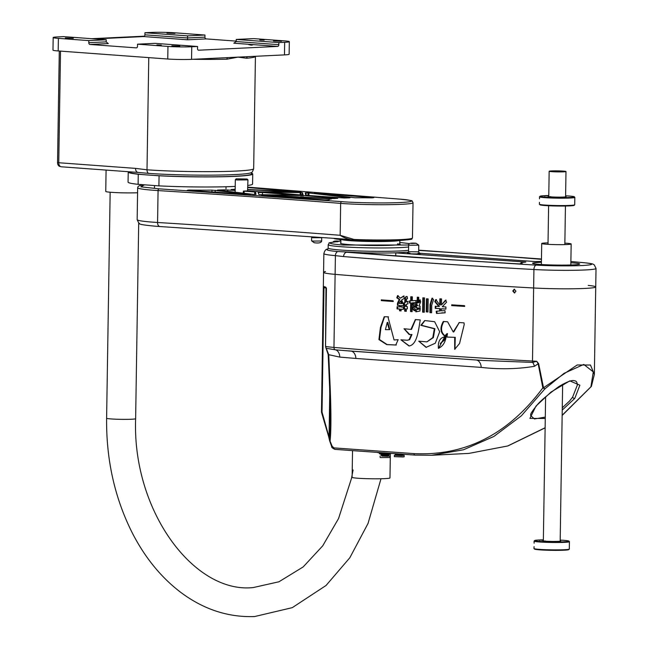 <?xml version="1.0" encoding="UTF-8"?>
<svg xmlns="http://www.w3.org/2000/svg" width="649" height="649" viewBox="0 0 649 649"><rect width="100%" height="100%" fill="white"/><g stroke="black" fill="none" stroke-linecap="round" stroke-linejoin="round"><path stroke-width="0.97" d="M148.767 57.623L147.007 169.795A4.21 2.896 94.2 0 0 148.402 173.356A61.006 3.699 0.9 0 0 234.638 174.589A61.006 3.699 0.9 0 0 251.163 172.683C251.804 173.015 252.639 171.685 253.67 168.691L255.43 56.439A63.107 3.829 -179.1 0 1 246.661 58.248L238.013 57.128L226.931 59.197A63.107 3.829 -179.1 0 1 192.964 59.294M129.492 171.807L129.484 172.058A61.006 3.699 0.9 0 0 167.775 176.098A61.006 3.699 0.9 0 0 234.613 176.268A61.006 3.699 0.9 0 0 251.479 173.973L251.504 172.48M148.402 173.356L138.367 172.447A4.21 2.896 94.2 0 1 138.123 172.439L139.348 172.553M273.505 40.952L281.479 41.268L273.505 40.952M166.98 33.115L174.954 33.432L166.98 33.115M259.811 39.946L264.159 40.116L259.811 39.946M65.346 37.991L73.321 38.307L65.346 37.991M171.863 45.828L179.846 46.144L171.863 45.828M248.705 44.603L252.591 45L251.114 45.17A59.74 3.626 0.9 0 0 248.705 44.603M58.191 50.955L58.386 38.364A16.825 1.022 -179.1 0 1 53.177 37.537L52.983 50.135A16.825 1.022 0.9 0 0 58.191 50.955L167.758 59.018A16.825 1.022 0.9 0 0 191.544 59.359L284.473 54.897A16.825 1.022 0.9 0 0 289.121 54.265L289.324 41.674A16.825 1.022 -179.1 0 1 284.668 42.307L284.473 54.897M247.886 56.658A1.679 1.444 -95 0 0 246.661 58.248M253.67 168.691A63.107 3.829 0.9 0 1 236.22 171.06A63.107 3.829 0.9 0 1 147.007 169.795L135.527 168.383L58.751 162.737L60.511 51.125L58.759 162.526L57.542 162.437A4.21 2.896 94.2 0 0 60.138 166.493A4.21 2.896 94.2 0 0 60.381 166.493M227.726 57.623A1.679 0.925 -91.4 0 0 226.931 59.197M197.556 46.485L154.941 43.345L137.523 44.181L167.953 46.42A16.825 1.022 0.9 0 0 191.747 46.76L197.556 46.485L197.523 48.586A1.679 1.16 94.2 0 0 198.562 50.208A1.679 1.16 94.2 0 0 198.659 50.208L277.642 46.42A1.679 1.16 94.2 0 0 278.827 44.684L278.859 42.583L284.668 42.307M236.228 41.114L206.139 38.899A1.679 1.217 87.3 0 1 204.946 37.131L204.979 35.03L174.549 32.791A16.825 1.022 -179.1 0 0 150.755 32.45L144.946 32.726L144.914 34.827A1.679 1.16 -85.8 0 1 143.729 36.563L94.705 38.916M58.751 162.737A4.21 2.896 94.2 0 0 61.347 166.793A4.21 2.896 94.2 0 0 61.59 166.793M58.386 38.364L88.824 40.603L106.249 39.767L63.634 36.628L57.826 36.912A16.825 1.022 -179.1 0 0 53.177 37.537M135.527 168.383A4.21 2.896 94.2 0 0 138.123 172.439L61.347 166.793M277.642 46.42L233.818 43.191L236.22 41.544L236.252 39.443L253.678 38.607L284.108 40.846A16.825 1.022 -179.1 0 1 289.324 41.674M236.252 39.443L278.859 42.583M88.824 40.603L88.791 42.704A1.679 1.217 -92.7 0 0 89.984 44.473L136.241 47.872A1.679 1.217 -92.7 0 0 136.347 47.872A1.679 1.217 -92.7 0 0 137.491 46.282L137.523 44.181M161.244 45.122L156.896 44.943L161.244 45.122M108.172 43.548L106.217 41.861L106.249 39.767M89.984 44.473L108.367 43.572M144.946 32.726L187.553 35.865L187.553 39.792L143.729 36.563M187.553 35.865L204.979 35.03M235.222 186.417A62.263 3.78 -179.1 0 1 158.908 185.865L138.107 184.34A62.263 3.78 -179.1 0 1 128.064 182.118L128.226 172.042A62.263 3.78 -179.1 0 1 128.445 171.725M251.488 173.218A62.263 3.78 -179.1 0 1 252.745 173.997L252.583 184.073A62.263 3.78 -179.1 0 1 247.861 185.444M138.107 184.34L138.269 174.257A62.263 3.78 -179.1 0 1 128.226 172.042M153.837 175.408L159.07 175.79L158.908 185.865M138.269 174.257L143.494 174.646M252.745 173.997A62.263 3.78 -179.1 0 1 221.447 176.779A62.263 3.78 -179.1 0 1 159.07 175.79M144.159 36.247A4.21 2.896 94.2 0 0 143.916 36.214A4.21 2.896 94.2 0 0 143.672 36.206L91.76 38.697M59.294 51.036L57.542 162.437M144.289 36.328L92.977 38.786M106.087 170.087L105.746 191.423A18.935 1.152 0.9 0 0 107.742 191.966A18.935 1.152 0.9 0 0 137.58 192.761M408.497 252.128A43.288 2.628 -179.1 0 1 407.166 252.25L395.785 252.826A43.288 2.628 -179.1 0 1 362.702 252.777L337.723 251.528A43.272 2.628 -179.1 0 1 327.558 249.184M335.468 241.85A1.679 1.241 87.1 0 1 335.492 241.85A1.679 1.241 87.1 0 1 335.606 241.85C326.325 242.831 328.792 243.886 342.988 245.03L408.659 245.014L408.554 251.707L418.654 251.861L419.716 253.418L418.037 253.232M409.365 243.635L399.776 242.434L409.405 243.61M570.86 262.756A23.559 1.428 -179.1 0 1 572.053 262.837A23.559 1.428 -179.1 0 1 579.679 264.013A23.559 1.428 -179.1 0 1 565.587 265.1A23.559 1.428 -179.1 0 1 540.195 264.443A23.559 1.428 -179.1 0 1 532.569 263.267A23.559 1.428 -179.1 0 1 541.42 262.293M325.514 271.542A46.282 2.807 0.9 0 0 323.567 272.312A46.282 2.807 0.9 0 0 335.111 274.357A1009.714 61.29 0.9 0 0 410.046 280.173A1009.714 61.29 0.9 0 0 533.632 287.986A39.97 2.426 0.9 0 0 574.625 288.748A39.97 2.426 0.9 0 0 595.733 286.939A39.97 2.426 0.9 0 0 588.181 285.406M343.605 256.566L335.403 255.633L335.111 274.357A1009.714 61.29 0.9 0 0 410.046 280.173A1009.714 61.29 0.9 0 0 533.632 287.986A39.97 2.426 0.9 0 0 574.625 288.748A39.97 2.426 0.9 0 0 595.733 286.939L596.017 268.467A39.97 2.426 -179.1 0 1 574.917 270.276A39.97 2.426 -179.1 0 1 533.924 269.513A1009.714 61.29 -179.1 0 1 410.338 261.693A1009.714 61.29 -179.1 0 1 343.605 256.566A4.21 3.115 94.7 0 1 346.793 252.242L413.251 257.353L536.317 265.141C553.053 265.96 568.435 266.09 582.461 265.522C594.241 264.792 594.784 263.859 584.1 262.723L570.885 261.531M396.141 252.915L525.82 262.066A35.338 2.142 0.9 0 0 520.79 263.088A35.338 2.142 0.9 0 0 522.469 263.77L518.624 263.883A1002.145 60.828 -179.1 0 1 415.522 257.239A1002.145 60.828 -179.1 0 1 360.422 253.061L361.225 252.826M541.428 261.458A35.338 2.142 0.9 0 0 535.433 261.579L419.311 253.207M399.752 243.805A29.87 1.809 -179.1 0 1 400.108 244.227A29.87 1.809 -179.1 0 1 392.304 245.217A29.87 1.809 -179.1 0 1 360.3 245.2A29.87 1.809 -179.1 0 1 340.49 243.294A29.87 1.809 -179.1 0 1 340.855 242.88M336.028 241.379L339.557 241.339L336.028 241.379M541.469 259.016L418.678 250.157L541.469 259M418.678 250.417A1002.145 60.828 -179.1 0 1 541.461 259.324M408.391 252.404L407.507 252.339M395.736 255.795L395.785 252.826M335.257 241.882A1.679 1.444 85.1 0 1 335.436 241.858L337.65 241.744A1.679 1.241 -92.9 0 0 337.545 241.752M339.727 241.193A0.844 0.568 -85.9 0 1 339.776 241.193L335.176 241.42L337.764 241.744L335.606 241.85A1.679 1.444 85.1 0 0 335.436 241.858C325.636 243.407 330.552 242.174 328.207 244.665A42.071 2.555 -179.1 0 0 341.828 246.766A42.071 2.555 -179.1 0 0 408.635 246.977M399.695 244.43A29.448 1.785 0.9 0 0 397.553 243.821M548.032 242.872A14.724 0.892 0.9 0 0 545.59 242.961A14.724 0.892 0.9 0 0 541.712 243.505A14.724 0.892 0.9 0 0 551.09 244.486A14.724 0.892 0.9 0 0 567.283 244.511A14.724 0.892 0.9 0 0 571.161 243.967A14.724 0.892 0.9 0 0 564.857 243.14M564.955 171.75A8.413 0.511 -179.1 0 1 555.487 171.847A8.413 0.511 -179.1 0 1 549.159 171.255A8.413 0.511 -179.1 0 1 550.19 171.028A8.413 0.511 -179.1 0 1 559.657 170.922A8.413 0.511 -179.1 0 1 565.985 171.523A8.413 0.511 -179.1 0 1 564.955 171.75M552.031 171.117L563.884 171.49L552.031 171.117M355.068 240.454A29.027 1.76 0.9 0 0 385.628 240.933M345.373 239.927A28.775 1.744 0.9 0 0 370.336 241.193A28.775 1.744 0.9 0 0 395.338 240.706M335.89 238.767A37.861 2.296 0.9 0 0 352.074 240.081M334.259 238.678A37.61 2.28 0.9 0 0 366.628 240.82A37.61 2.28 0.9 0 0 403.694 240.195M399.135 240.536A29.448 1.785 -179.1 0 1 379.267 241.542A29.448 1.785 -179.1 0 1 350.452 240.706A29.448 1.785 -179.1 0 1 341.577 239.627M396.296 240.674A29.197 1.769 -179.1 0 1 350.622 240.446A29.197 1.769 -179.1 0 1 344.416 239.854M330.114 440.922L322.026 412.026L323.981 287.75L323.429 287.661L321.482 411.937L322.026 412.026L321.547 412.44L321.482 411.928L323.348 286.136A46.282 2.807 0.9 0 0 323.348 286.168A46.282 2.807 0.9 0 0 325.628 287.077L326.431 288.91L325.53 346.436L326.204 348.27L335.452 349.827L350.338 351.068L482.905 360.471L532.699 362.418L536.691 361.266L538.629 363.659L543.521 387.761L577.196 364.973L590.476 365.038L594.354 374.432L595.733 286.939M410.063 303.002L410.022 300.917L411.279 300.836L411.344 296.771M409.292 345.974L401.082 339.841M407.329 340.246L400.912 339.816L409.016 345.99C417.558 344.765 418.605 328.564 420.268 319.933A1009.714 61.29 -179.1 0 1 415.344 319.584L410.931 329.408L404.027 328.743L409.195 334.56L411.401 334.535L409.113 339.719L407.329 340.246L409.681 339.687L411.969 334.511L409.762 334.535L404.222 328.775M393.091 301.501L393.051 300.755A1009.714 61.29 -179.1 0 1 381.304 299.879L381.296 300.625A1009.714 61.29 0.9 0 0 393.043 301.501L393.318 301.152M464.53 306.409L464.489 305.663A1009.714 61.29 -179.1 0 1 451.696 304.835L451.688 305.59A1009.714 61.29 0.9 0 0 464.481 306.417L464.781 306.06M514.746 292.934L513.359 290.971L514.527 289.219M512.783 290.995L514.235 289.203L515.914 291.182L514.454 292.983L512.783 290.995M398.178 339.678L394.065 339.971L388.175 317.718L388.475 316.834L384.216 316.744L380.428 327.388L378.935 339.597L386.739 344.619L395.752 345.008L398.178 339.678M381.304 299.879L381.296 300.625L381.863 300.592L381.88 299.846M401.658 299.952L404.4 298.297L403.573 296.049L400.433 298.175L397.577 295.62L396.782 297.81L399.224 299.489L397.448 303.294L397.415 305.363A1009.714 61.29 0.9 0 0 399.597 305.525L399.573 306.904A1009.714 61.29 -179.1 0 1 397.074 306.717L397.042 308.908A1009.714 61.29 0.9 0 0 399.541 309.086L399.516 310.806A1009.714 61.29 0.9 0 0 401.106 310.92L401.131 309.2A1009.714 61.29 0.9 0 0 403.37 309.362L403.402 307.18A1009.714 61.29 -179.1 0 1 401.163 307.018L401.187 305.638A1009.714 61.29 0.9 0 0 403.37 305.793L403.402 303.732A1009.714 61.29 -179.1 0 1 403.159 303.716L401.658 299.952M403.905 305.257L404.773 304.868L404.741 306.49A1009.714 61.29 -179.1 0 1 403.962 306.433L403.929 308.689A1009.714 61.29 0.9 0 0 404.708 308.746L404.668 311.179A1009.714 61.29 0.9 0 0 406.298 311.293L406.339 308.867A1009.714 61.29 0.9 0 0 407.345 308.932L407.377 306.677A1009.714 61.29 -179.1 0 1 406.371 306.604L406.412 304.267L407.953 303.829L407.677 301.452L406.444 301.907L406.493 298.986L407.467 298.702L407.223 296.617L406.087 296.496L404.879 298.167L404.806 302.572L403.881 302.986L403.905 305.257M406.493 298.986L407.467 298.702M409.495 303.026L410.679 302.953L410.541 311.536A1009.714 61.29 0.9 0 0 412.147 311.65L412.204 308.267L414.216 310.741L415.271 309.289L413.194 306.734L412.204 308.105L412.285 302.84L415.952 302.596L415.912 300.519L412.318 300.755L412.383 296.844A1009.714 61.29 -179.1 0 1 410.776 296.731L410.712 300.86L409.446 300.941L409.495 303.026M417.096 309.532L415.579 309.881L415.822 311.796L420.017 311.025L419.911 309.013L418.556 309.24L418.573 307.975A1009.714 61.29 0.9 0 0 420.057 308.08L420.09 306.117A1009.714 61.29 -179.1 0 1 418.905 306.036L420.714 301.785L419.798 299.935L418.662 302.621L418.743 297.291A1009.714 61.29 -179.1 0 1 417.291 297.185L417.193 303.091L416.48 302.166L415.587 303.57L417.153 305.914A1009.714 61.29 -179.1 0 1 415.847 305.825L415.814 307.78A1009.714 61.29 0.9 0 0 417.12 307.877L417.096 309.532L417.664 309.5L417.688 307.845A1008.879 61.233 -179.1 0 1 416.382 307.756L416.415 305.866M439.689 310.944L436.193 311.252L436.509 313.435L445.141 312.834L444.954 310.628L441.361 310.822L441.393 308.794A1009.714 61.29 0.9 0 0 445.895 309.094L445.928 306.953A1009.714 61.29 -179.1 0 1 442.285 306.709L446.569 302.207L445.53 300.154L441.45 304.941L441.547 298.921A1009.714 61.29 -179.1 0 1 439.876 298.808L439.779 304.949L435.812 299.554L434.757 301.59L438.862 306.482A1009.714 61.29 -179.1 0 1 435.284 306.239L435.244 308.38A1009.714 61.29 0.9 0 0 439.722 308.689L439.689 310.944L440.257 310.92L440.29 308.656A1008.879 61.233 -179.1 0 1 435.82 308.356L435.852 306.279M445.612 334.925L446.188 334.9L445.79 336.734L445.214 336.758C440.095 337.529 437.824 341.398 438.416 348.367C442.61 346.379 445.084 342.818 445.839 337.683L440.257 343.589C443.072 341.333 445.109 338.316 446.366 334.527L445.612 334.925L445.214 336.758L444.492 336.75L445.06 336.726M443.275 321.498C439.762 327.802 440.282 332.686 444.841 336.141L446.926 333.667L446.301 337.05L454.689 337.342L454.689 349.316L459.549 343.499L464.213 324.524L463.994 322.853A1009.714 61.29 -179.1 0 1 459.249 322.545L453.229 331.955L447.607 321.782A1009.714 61.29 -179.1 0 1 443.275 321.498M420.844 325.311L434.343 328.775L432.802 337.618L426.912 341.869L418.727 341.163L426.069 347.361L435.284 343.24L439.681 331.72L434.643 321.709L424.706 320.557L420.844 325.311L421.42 325.279L424.9 320.549M413.664 303.018L412.61 304.47L414.63 306.953L415.685 305.501L413.664 303.018M422.621 312.128A1009.714 61.29 0.9 0 0 424.308 312.25L424.535 297.94A1009.714 61.29 -179.1 0 1 422.848 297.826L422.621 312.128L423.197 312.104L423.416 297.867M426.271 311.869A1009.714 61.29 0.9 0 0 427.967 311.991L428.17 298.905A1009.714 61.29 -179.1 0 1 426.482 298.791L426.271 311.869L426.839 311.844L427.05 298.824M431.974 298.199L430.052 304.47L429.922 312.631A1009.714 61.29 0.9 0 0 431.617 312.753L431.739 305.152L433.581 299.57L431.974 298.199M451.696 304.835L451.688 305.59L452.256 305.557L452.272 304.811M545.274 418.475L529.917 418.394L535.952 406.136A1.679 1.047 41.4 0 0 536.447 405.893C538.97 402.218 546.409 395.793 558.773 386.626C567.08 381.677 572.329 379.738 574.519 380.793C576.239 380.825 577.188 382.237 577.359 385.035L572.605 397.156L569.603 400.977L562.277 407.815M545.298 417.112L534.452 418.962L530.598 415.474C531.393 414.533 528.27 416.074 536.447 405.893L536.447 405.893M325.879 287.28A0.844 0.722 -34.9 0 0 325.985 287.758L323.348 286.168L323.567 272.312A46.282 2.807 0.9 0 0 335.111 274.357L333.959 347.418A1009.714 61.29 0.9 0 0 408.894 353.234A1009.714 61.29 0.9 0 0 532.488 361.047A2.523 1.395 93.2 0 0 532.699 362.418A8.413 5.752 73.4 0 1 534.419 366.328C517.229 369.127 499.495 369.484 481.209 367.399A8.413 5.671 94.1 0 0 476.585 360.081M538.629 363.659L538.167 363.773L542.84 387.875L544.844 388.905L521.374 415.806L493.889 436.452L463.54 449.765L431.731 455.265L415.109 455.087A1.679 1.136 -85.9 0 1 415.011 455.087A1.679 1.136 -85.9 0 1 413.997 453.61C465.438 456.133 508.386 434.222 542.84 387.875L543.521 387.761L544.844 388.905L564.03 373.353L583.784 364.43L593.291 371.901L590.955 386.577L591.661 385.328M536.317 265.141A4.21 2.32 93.2 0 0 533.924 269.513L532.488 361.047A39.97 2.426 0.9 0 0 536.691 361.266L538.167 363.773L534.419 366.328M482.661 360.455L343.191 350.492M325.628 287.077A0.844 0.795 101.4 0 0 326.017 287.807M323.397 286.534A0.844 0.698 -2.9 0 0 323.397 286.59L323.397 286.59A0.844 0.698 -2.9 0 0 323.819 287.166L324.184 286.988M323.372 286.298L323.429 287.661L323.819 287.166A0.844 0.568 -85.9 0 1 323.981 287.75L326.058 287.896M323.437 287.653L323.819 287.166L323.437 287.653M326.406 288.026L326.382 288.846M431.731 455.265L469.032 453.383L507.688 445.977L545.128 427.74M562.156 415.263L591.45 386.277M535.952 406.136L551.009 392.053L569.806 380.866L579.873 385.206L574.763 398.429L562.237 410.087M413.997 453.61L333.919 447.899L332.142 446.252L331.696 446.609C331.339 447.234 332.418 448.159 334.933 449.368A1.679 1.136 94.1 0 0 335.03 449.376L414.922 455.079M351.409 351.166A8.413 5.671 -85.9 0 1 355.879 358.451L339.792 357.096L328.735 354.687L330.163 387.226C331.177 412.488 331.168 430.263 330.13 440.541L329.676 440.898L331.696 446.609M329.781 391.144L329.075 436.014L328.597 436.428L329.676 440.898M328.735 354.687L326.204 348.27A1.679 1.014 -39.7 0 1 325.993 348.107L328.191 354.557L328.735 354.687M325.855 347.791A1.679 1.014 -39.7 0 0 325.993 348.107L325.53 346.436A46.282 2.807 0.9 0 0 333.959 347.418A2.523 1.89 94.8 0 0 335.452 349.827A8.413 5.654 95.7 0 1 339.792 357.096M332.142 446.252L329.757 440.363L330.333 425.72L329.611 387.096L328.191 354.557M330.163 387.226L329.611 387.096M394.065 339.971L398.178 339.695M395.987 344.992L387.129 344.57L379.487 339.516L380.971 327.469L384.573 316.736M410.712 300.86L411.279 300.836M409.446 300.941L410.022 300.917M410.679 302.953L411.247 302.921L411.109 311.512L410.541 311.536M412.147 311.585A1008.879 61.233 -179.1 0 1 411.109 311.512M412.204 308.267L412.772 308.234L414.792 310.717M412.204 308.105L413.762 306.709M412.318 300.755L416.48 300.487M464.643 306.36A1008.879 61.233 -179.1 0 1 452.256 305.557M393.205 301.444A1008.879 61.233 -179.1 0 1 381.863 300.592M429.922 312.631L430.49 312.607L430.62 304.438L432.542 298.175M431.617 312.68A1008.879 61.233 -179.1 0 1 430.49 312.607M427.967 311.918A1008.879 61.233 -179.1 0 1 426.839 311.844M424.308 312.177A1008.879 61.233 -179.1 0 1 423.197 312.104M412.61 304.47L414.232 302.994M415.198 306.92L413.178 304.446M426.912 341.869L433.37 337.585L434.903 328.71L421.42 325.279M426.352 347.345L419.165 341.439M410.931 329.408L411.498 329.376L415.571 319.689M411.401 334.535L411.969 334.511M445.409 336.109C440.858 332.815 440.338 327.94 443.851 321.466M446.926 333.667L447.494 333.643L446.869 337.018L446.301 337.05M454.689 337.342L446.869 337.018M454.949 349.3L455.257 337.31M453.229 331.955L453.797 331.923L459.249 322.594M440.257 343.589L445.887 338.9M446.188 334.9L446.942 334.503M438.975 347.523L444.743 336.75M436.193 311.252L440.257 310.92M437.077 313.402L436.761 311.228M445.133 312.802L441.953 312.875M441.361 310.822L444.119 310.668M441.393 308.794L441.961 308.77A1008.879 61.233 -179.1 0 0 445.895 309.029M441.45 304.941L446.098 300.122M439.779 304.949L440.346 304.925L440.444 298.848M434.757 301.59L435.325 301.558L436.379 299.53M438.862 306.482L439.43 306.45L435.325 301.558M435.244 308.38L435.82 308.356M439.722 308.689L440.29 308.656M415.579 309.881L417.664 309.5M416.39 311.771L416.147 309.857M418.556 309.24L420.479 308.989M418.573 307.975L419.14 307.951A1008.879 61.233 -179.1 0 0 420.057 308.015M418.662 302.621L419.23 302.596L420.374 299.903M417.193 303.091L417.769 303.067L417.859 297.226M415.587 303.57L417.056 302.134M417.161 305.492L417.729 305.46L416.155 303.545M417.153 305.914L417.729 305.46M415.814 307.78L416.382 307.756M417.12 307.877L417.688 307.845M400.433 298.175L404.14 296.025M396.782 297.81L397.35 297.777L398.145 295.587M399.224 299.489L399.8 299.457L397.35 297.777M397.448 303.294L398.015 303.27L399.8 299.457M397.415 305.363L397.983 305.33L398.015 303.27M399.597 305.525L400.165 305.492A1008.879 61.233 -179.1 0 1 397.983 305.33M399.573 306.904L400.141 306.872L400.165 305.492M397.042 308.908L397.61 308.875L397.642 306.758M399.541 309.086L400.108 309.062A1008.879 61.233 -179.1 0 1 397.61 308.875M399.516 310.806L400.084 310.774L400.108 309.062M401.106 310.855A1008.879 61.233 -179.1 0 1 400.084 310.774M401.131 309.2L401.699 309.175A1008.879 61.233 -179.1 0 0 403.37 309.297M401.187 305.638L401.755 305.606A1008.879 61.233 -179.1 0 0 403.37 305.728M404.773 304.868L405.341 304.843L405.317 306.458L404.741 306.49M403.929 308.689L404.497 308.664L404.53 306.474M404.708 308.746L405.276 308.721A1008.879 61.233 -179.1 0 1 404.497 308.664M404.668 311.179L405.236 311.147L405.276 308.721M406.298 311.228A1008.879 61.233 -179.1 0 1 405.236 311.147M406.339 308.867L406.907 308.835A1008.879 61.233 -179.1 0 0 407.345 308.867M406.444 301.907L408.245 301.428M404.806 302.572L405.374 302.548L405.447 298.134L406.274 296.52M403.881 302.986L405.374 302.548M404.481 305.233L404.449 302.961M402.145 303.57L401.066 301.006L400.498 301.031L399.07 303.416A1009.714 61.29 0.9 0 0 401.569 303.594L402.145 303.57M389.246 329.66L389.822 329.635L387.802 322.415L387.234 322.439L385.425 329.651L389.246 329.66L387.234 322.439M401.569 303.594L400.498 301.031M352.537 450.625L352.115 477.323A18.935 1.152 0.9 0 0 352.951 477.672A18.935 1.152 0.9 0 0 373.848 478.8A18.935 1.152 0.9 0 0 389.976 477.915L390.349 454.13M395.452 453.781L403.045 454.235M395.468 453.773L400.928 454.081M395.225 454.008L395.217 454.454L402.307 454.73L403.386 454.259M395.931 454.6L395.922 455.347L401.763 455.574L402.648 455.452L402.664 454.706M395.922 455.127L394.365 455.322L394.349 456.645L402.891 456.961L404.173 456.799L404.205 455.476L402.656 455.233M394.365 455.322L404.205 455.476M394.349 456.645L404.173 456.799M379.219 452.759L379.227 453.391L390.998 453.375M379.227 453.391L379.73 453.911L389.051 454.259L390.982 453.57M381.012 454.122L389.173 454.251M381.004 454.73L389.165 454.86L388.078 455.452L380.995 455.168L381.231 454.503L389.165 454.414M381.709 455.322L381.693 456.06L387.542 456.296L388.427 456.166L388.435 455.428M389.952 457.513L380.33 457.569L389.952 457.513L389.984 456.19L388.427 455.955M381.701 455.841L389.984 456.19M386.333 453.043L384.135 452.84M383.097 452.807A7.869 0.479 0.9 0 1 382.699 452.799L377.872 452.434A7.869 0.479 0.9 0 1 377.718 452.426M377.426 452.361L377.54 452.54A7.658 0.462 -179.1 0 0 378.27 452.686M384.654 453.043A7.658 0.462 -179.1 0 1 382.293 452.978M543.359 540.325L538.921 540A17.166 1.038 0.9 0 0 534.638 540.552A17.166 1.038 0.9 0 0 539.919 541.461A17.166 1.038 0.9 0 0 558.992 541.947A17.166 1.038 0.9 0 0 568.897 541.096A17.166 1.038 0.9 0 0 563.616 540.317A17.166 1.038 0.9 0 0 560.192 540.114M534.638 540.552L534.127 541.047A17.669 1.071 0.9 0 0 534.095 541.112A17.669 1.071 0.9 0 0 539.562 541.98A17.669 1.071 0.9 0 0 558.708 542.491A17.669 1.071 0.9 0 0 569.424 541.672A17.669 1.071 0.9 0 0 569.4 541.607L568.897 541.096M543.367 539.846A17.166 1.038 0.9 0 0 539.798 539.952L539.424 540.43M560.184 540.844A8.916 0.544 -179.1 0 1 560.671 541.063A8.916 0.544 -179.1 0 1 558.643 541.339L557.767 541.38A8.916 0.544 -179.1 0 1 545.614 541.185A8.916 0.544 -179.1 0 1 542.864 540.779A8.916 0.544 -179.1 0 1 543.359 540.576M534.078 546.636L533.973 548.502A17.669 1.071 0.9 0 0 534.005 548.567A17.669 1.071 0.9 0 0 551.626 549.857A17.669 1.071 0.9 0 0 569.278 549.127A17.669 1.071 0.9 0 0 569.311 549.062L569.424 541.672M534.095 541.112L534.119 543.164M539.798 539.952L543.367 540.219M558.643 541.339L558.27 541.818M545.257 540.966A8.413 0.511 0.9 0 0 544.17 541.055M569.278 549.127L568.767 549.622A17.166 1.038 -179.1 0 1 551.618 550.328A17.166 1.038 -179.1 0 1 534.5 549.078L534.005 548.567M548.77 196.014L544.333 195.69A17.166 1.038 0.9 0 0 540.049 196.249A17.166 1.038 0.9 0 0 545.33 197.15A17.166 1.038 0.9 0 0 564.403 197.637A17.166 1.038 0.9 0 0 574.308 196.785A17.166 1.038 0.9 0 0 569.027 196.014A17.166 1.038 0.9 0 0 565.604 195.803M540.049 196.249L539.538 196.744A17.669 1.071 0.9 0 0 539.497 196.809A17.669 1.071 0.9 0 0 544.973 197.669A17.669 1.071 0.9 0 0 564.111 198.18A17.669 1.071 0.9 0 0 574.836 197.361A17.669 1.071 0.9 0 0 574.803 197.296L574.308 196.785M548.778 195.544A17.166 1.038 0.9 0 0 545.201 195.649L544.827 196.128M565.595 196.533A8.916 0.544 -179.1 0 1 566.074 196.752A8.916 0.544 -179.1 0 1 564.046 197.036L563.178 197.077A8.916 0.544 -179.1 0 1 551.017 196.874A8.916 0.544 -179.1 0 1 548.275 196.477A8.916 0.544 -179.1 0 1 548.77 196.266M539.489 202.334L539.384 204.2A17.669 1.071 0.9 0 0 539.416 204.265A17.669 1.071 0.9 0 0 557.037 205.546A17.669 1.071 0.9 0 0 574.689 204.816A17.669 1.071 0.9 0 0 574.722 204.751L574.836 197.361M539.497 196.809L539.522 198.854M545.201 195.649L548.77 195.909M564.046 197.036L563.673 197.507M550.66 196.655A8.413 0.511 0.9 0 0 549.581 196.744M574.689 204.816L574.178 205.311A17.166 1.038 -179.1 0 1 557.029 206.017A17.166 1.038 -179.1 0 1 539.911 204.776L539.416 204.265M341.893 201.644L342.786 201.717C350.111 202.399 378.635 203.51 399.898 202.561C420.365 201.563 408.765 199.665 399.176 199.089L398.251 199.016A1.679 1.136 -85.9 0 1 398.348 199.024L399.273 199.089C418.808 201.206 409.332 200.784 412.35 201.279L413.024 202.739A42.071 2.555 -179.1 0 1 387.275 204.686A42.071 2.555 -179.1 0 1 341.585 203.445A42.071 2.555 -179.1 0 1 340.652 203.38A1.679 1.209 -85.5 0 1 341.893 201.644L159.127 188.835A1.679 1.03 93.6 0 0 158.072 190.579A1682.857 102.144 -179.1 0 1 303.432 200.525A1682.857 102.144 -179.1 0 1 340.652 203.38L340.157 235.287L353.94 239.44L354.257 240.244C348.797 239.611 344.092 237.964 340.157 235.287A1682.857 102.144 0.9 0 0 302.929 232.431A1682.857 102.144 0.9 0 0 157.569 222.485A4.21 2.564 93.6 0 0 159.881 226.525L342.494 238.937L351.863 240.049M247.115 179.019L247.95 179.887L237.234 179.992L235.327 179.692L236.195 178.848L247.115 179.019L236.195 178.848M250.433 194.432L249.159 194.424A1689.59 102.558 0.9 0 0 187.277 190.295L188.916 190.043A52.593 3.188 0.9 0 0 212.004 190.125L250.563 194.408M265.271 195.552L331.607 198.886A42.071 2.555 0.9 0 0 328.913 199.738A42.071 2.555 0.9 0 0 328.97 199.868L324.662 199.916A1689.59 102.558 0.9 0 0 309.305 198.756A1689.59 102.558 0.9 0 0 265.271 195.552L264.979 195.511M302.191 194.846L302.329 192.712L303.091 194.741L298.808 194.781L267.688 192.088L300.885 192.607L300.933 194.862M303.091 194.749L302.369 194.838M302.329 192.712L300.885 192.607M353.51 240.195L350.809 239.984M247.796 189.662L299.181 192.396M299.522 192.372L260.095 191.828L247.529 190.911L243.383 191.098L255.536 192.039L256.022 194.392L253.791 194.408L217.196 190.125M247.95 179.887L247.529 190.936M217.553 190.206L218.372 190.011A52.593 3.188 0.9 0 0 224.392 189.841L235.157 190.449M235.165 190.019L231.117 189.524A52.593 3.188 0.9 0 0 235.181 189.24M314.424 193.24L315.763 193.199A1689.59 102.558 0.9 0 0 373.832 197.629L372.031 197.864A42.071 2.555 0.9 0 0 355.173 197.783L314.303 193.215M247.829 187.553A1689.59 102.558 0.9 0 0 300.925 192.015L247.796 189.492M349.616 197.848L348.789 197.88A42.071 2.555 0.9 0 0 344.384 198.002L306.474 195.357L305.711 195.235L305.225 192.891L306.085 192.85A6.733 0.406 0.9 0 0 308.056 192.867L349.981 197.775M295.254 195.171L260.354 194.668A6.733 0.406 0.9 0 0 258.919 194.562L258.156 192.534L262.439 192.493L296.049 195.073M331.282 198.545L261.523 195.033A6.733 0.406 0.9 0 0 261.725 194.935A6.733 0.406 0.9 0 0 261.717 194.919L302.945 195.519L337.731 198.318A42.071 2.555 0.9 0 0 334.697 198.537L331.282 198.545M261.928 195.098L261.523 195.057M243.245 193.232L243.383 191.098M224.327 191.009L224.392 189.841M211.898 191.901L212.004 190.125M309.005 192.899L308.827 195.536M307.894 195.463L308.056 192.867M306.085 192.85L306.166 195.333M300.26 194.854L300.203 192.575M302.677 192.761L302.539 194.83M191.544 59.359L191.747 46.76M278.827 44.684L236.22 41.544M206.139 38.899L187.553 39.792M167.953 46.42L167.758 59.018M144.914 34.827L187.52 37.966L204.946 37.131M88.791 42.704L106.217 41.861M337.723 251.528A4.21 3.148 94.8 0 0 335.403 255.633A46.282 2.807 -179.1 0 1 323.859 253.597C324.719 250.4 326.049 248.9 327.842 249.094L328.159 248.023A42.071 2.555 0.9 0 0 341.772 250.125A42.071 2.555 0.9 0 0 408.578 250.336M418.126 253.232C424.779 253.678 415.165 254.165 409.024 253.694L409.9 253.061L407.45 253.224L408.554 251.707M411.458 243.505L416.009 243.27L411.458 243.505M410.298 245.241L408.659 244.989C408.262 243.375 410.736 242.807 416.106 243.27L418.759 245.144L410.298 245.241M362.702 252.777L362.702 253.24M584.1 262.723A4.21 3.286 -84.7 0 1 584.416 262.731A4.21 3.286 -84.7 0 1 584.741 262.788M335.176 241.42A0.844 0.568 94.1 0 0 334.657 241.923M333.229 242.077C333.172 241.095 335.355 240.803 339.776 241.193A0.844 0.568 -85.9 0 1 339.825 241.193M325.53 346.363L325.985 287.758M333.919 447.899A1.679 1.136 94.1 0 0 334.933 449.368L415.011 455.087L431.723 455.265M481.209 367.399L355.879 358.451M572.605 397.156A1.679 1.079 36.8 0 0 574.763 398.429M430.052 304.47L430.62 304.438M404.879 298.167L405.447 298.134M144.403 184.803L139.486 185.671L138.115 186.514L137.653 187.731A52.593 3.188 -179.1 0 0 153.529 190.262A52.593 3.188 -179.1 0 0 158.072 190.579L157.569 222.485A52.593 3.188 -179.1 0 1 153.026 222.177A52.593 3.188 -179.1 0 1 137.158 219.638L138.789 223.151C141.393 223.491 133.556 224.165 155.655 226.233L159.881 226.525A4.21 2.564 93.6 0 0 160.076 226.525M321.596 237.704L313.151 237.721L311.625 237.477L311.544 236.942M313.094 241.087L321.669 240.998C321.263 242.815 318.756 243.391 314.148 242.71L311.577 240.836L313.094 241.087M398.251 199.016L247.837 187.147L398.348 199.024A1.679 1.136 -85.9 0 1 398.437 199.032M340.887 241.185L339.695 239.53L340.912 239.749M353.94 239.44A42.071 2.555 0.9 0 0 412.464 238.013L413.024 202.739M354.257 240.244L393.132 240.633L408.124 239.789L411.385 238.572M159.127 188.835L140.865 186.847L144.492 184.803M235.133 192.218L235.327 179.692M227.71 191.406L227.791 189.897M255.536 192.039L255.373 194.432M254.603 194.416L254.773 191.917M244.073 193.329L244.227 191.131M215.225 190.23L215.103 192.112M262.521 194.724L262.439 192.493M302.896 197.134L302.945 195.519M301.104 197.045L301.152 195.454M353.072 469.949L351.498 478.378L338.559 518.51L322.715 545.841L303.164 566.934L278.94 581.78L253.256 587.556C194.375 594.062 132.112 511.12 135.633 418.686A14.513 0.884 -179.1 0 1 131.496 419.238A14.513 0.884 -179.1 0 1 115.636 419.189A14.513 0.884 -179.1 0 1 106.606 418.232C106.185 460.376 114.954 499.024 132.923 534.176C145.408 558.083 161.171 577.342 180.195 591.945C203.202 609.297 228.002 617.499 254.603 616.55L292.269 607.659L326.041 585.487L349.827 557.751L368.04 523.443L381.004 478.751M154.519 185.541L154.486 187.658M226.03 186.75L225.998 188.778M328.159 248.023L328.207 244.665M418.759 245.144L418.654 251.861M323.567 272.312L323.859 253.597M520.774 263.932L520.79 263.088M570.885 261.515L584.416 262.731C595.352 263.916 592.813 264.403 594.338 264.946L596.017 268.467M541.712 243.505L541.38 264.524M571.161 243.967L570.828 264.987M549.159 171.255L548.762 196.631M548.616 205.757L548.007 244.34M545.614 396.815L543.351 540.933M565.985 171.523L565.587 196.89M565.441 206.017L564.841 244.6M562.642 384.273L560.176 541.201M340.847 243.489L340.912 239.57M399.743 244.413L399.8 240.495M562.156 415.449L591.377 386.423L594.354 374.432M328.597 436.428L321.547 412.44M545.128 427.853L507.907 445.936L469.032 453.383M395.752 345.008L396.328 344.984M415.287 319.584L415.855 319.551M459.046 322.545L459.614 322.512M441.669 312.883L442.237 312.859M406.915 298.662L407.483 298.637M380.119 457.342L380.136 456.036M137.653 187.731L137.158 219.638M311.577 240.836L311.625 237.477M321.669 240.998L321.717 237.712M354.232 240.244C373.905 240.966 390.422 240.949 403.783 240.187C415.644 238.873 410.33 239.53 412.464 238.013M135.633 418.686L138.699 223.078M106.606 418.232L110.152 192.226"/></g></svg>
